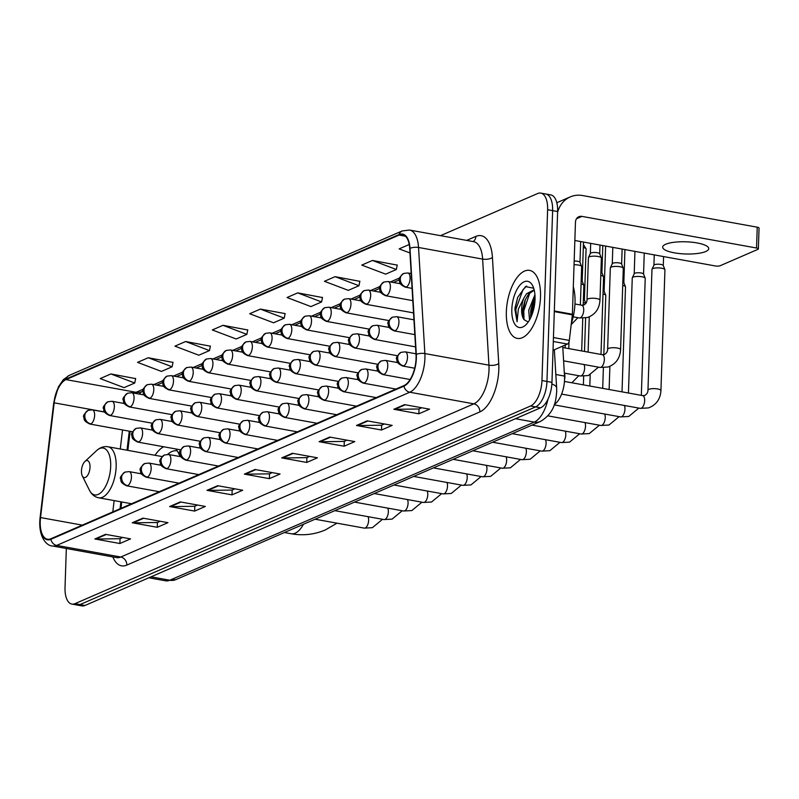 <?xml version="1.0" encoding="UTF-8"?>
<svg xmlns="http://www.w3.org/2000/svg" width="799" height="799" viewBox="0 0 799 799"><rect width="100%" height="100%" fill="white"/><g stroke="black" fill="none" stroke-linecap="round" stroke-linejoin="round"><path stroke-width="1.2" d="M179.925 456.559A38.172 17.918 -79.7 0 0 175.77 448.958M163.675 446.771A38.172 17.918 -79.7 0 0 155.006 455.29M562.726 346.117L564.503 376.079A21.613 10.147 100.3 0 1 564.553 379.625A21.613 10.147 100.3 0 1 554.366 404.444M130.117 431.33L127.85 450.366M121.718 501.962L120.959 508.364M66.327 548.494L65.029 587.455A21.613 10.147 -79.7 0 0 71.86 604.084L81.868 605.902A21.613 10.147 -79.7 0 0 85.034 605.462L540.593 407.81A21.613 10.147 -79.7 0 0 551.959 382.351L557.622 211.545A21.613 10.147 -79.7 0 0 550.801 194.916L545.797 194.007A21.613 10.147 -79.7 0 1 552.618 210.636A21.613 10.147 -79.7 0 0 545.797 194.007L540.793 193.098A21.613 10.147 -79.7 0 0 537.627 193.538L440.529 235.655M71.86 604.084A21.613 10.147 -79.7 0 0 75.016 603.654L530.576 406.002A21.613 10.147 -79.7 0 0 541.952 380.534L546.955 381.443L552.618 210.636L546.955 381.443A21.613 10.147 -79.7 0 1 535.59 406.911A21.613 10.147 -79.7 0 0 546.955 381.443L551.959 382.351M75.016 603.654L80.02 604.563L535.59 406.911L80.02 604.563A21.613 10.147 -79.7 0 1 76.864 604.993A21.613 10.147 -79.7 0 0 80.02 604.563L85.034 605.462M540.514 296.988A34.577 16.23 -79.7 0 0 529.587 270.382A34.577 16.23 -79.7 0 0 506.346 311.81A34.577 16.23 -79.7 0 0 517.263 338.416A34.577 16.23 -79.7 0 0 540.514 296.988A34.577 16.23 -79.7 0 0 529.587 270.382A34.577 16.23 -79.7 0 0 506.346 311.81A34.577 16.23 -79.7 0 0 517.263 338.416A34.577 16.23 -79.7 0 0 540.514 296.988M416.069 358.431A23.051 10.816 100.3 0 1 403.944 385.587L50.876 538.766A23.051 10.816 100.3 0 1 47.511 539.235A23.051 10.816 100.3 0 1 40.529 517.562L54.172 402.826A23.051 10.816 100.3 0 1 65.997 379.605L399.101 235.086A23.051 10.816 100.3 0 1 402.466 234.616A23.051 10.816 100.3 0 1 409.707 248.579L416.019 354.646A23.051 10.816 100.3 0 1 416.069 358.431M416.349 358.302A23.62 11.096 -79.7 0 0 416.309 354.426L409.987 248.359A23.62 11.096 -79.7 0 0 399.12 234.526L66.007 379.046A23.62 11.096 -79.7 0 0 53.893 402.856L40.25 517.582A23.62 11.096 -79.7 0 0 50.856 539.325L403.924 386.147A23.62 11.096 -79.7 0 0 416.349 358.302M122.786 537.467L119.93 538.706L95.74 539.045A5.763 4.854 -113.5 0 1 94.871 538.975L119.9 543.51L130.577 538.876L105.548 534.341L94.871 538.975M120.06 538.646L119.9 543.51M160.15 521.248L157.303 522.486L133.113 522.836A5.763 4.854 -113.5 0 1 132.244 522.766L157.273 527.3L167.95 522.666L142.921 518.132L132.244 522.766M157.433 522.426L157.273 527.3M197.523 505.038L194.676 506.276L170.487 506.626A5.763 4.854 -113.5 0 1 169.608 506.546L194.646 511.08L205.323 506.446L180.284 501.912L169.608 506.546M194.806 506.216L194.646 511.08M234.896 488.828L232.05 490.057L207.85 490.406A5.763 4.854 -113.5 0 1 206.981 490.336L232.01 494.871L242.686 490.236L217.658 485.702L206.981 490.336M232.179 490.007L232.01 494.871M421.742 407.76L418.896 408.988L394.706 409.338A5.763 4.854 -113.5 0 1 393.837 409.268L418.866 413.802L429.542 409.168L404.514 404.634L393.837 409.268M419.026 408.938L418.866 413.802M384.379 423.969L381.523 425.208L357.333 425.557A5.763 4.854 -113.5 0 1 356.464 425.477L381.493 430.012L392.169 425.378L367.141 420.843L356.464 425.477M381.652 425.148L381.493 430.012M347.006 440.179L344.159 441.418L319.97 441.767A5.763 4.854 -113.5 0 1 319.091 441.697L344.129 446.232L354.806 441.597L329.767 437.063L319.091 441.697M344.289 441.358L344.129 446.232M309.632 456.399L306.786 457.637L282.596 457.977A5.763 4.854 -113.5 0 1 281.727 457.907L306.756 462.441L317.433 457.807L292.404 453.273L281.727 457.907M306.916 457.577L306.756 462.441M272.259 472.608L269.413 473.847L245.223 474.197A5.763 4.854 -113.5 0 1 244.354 474.117L269.383 478.651L280.059 474.027L255.031 469.492L244.354 474.117M269.543 473.787L269.383 478.651M541.952 380.534L547.615 209.728A21.613 10.147 -79.7 0 0 540.793 193.098M210.357 346.177L185.608 341.523L174.931 346.157L198.811 355.215L209.488 350.581L210.397 346.017M172.983 362.396L148.244 357.742L137.558 362.366L161.438 371.425L172.115 366.791L173.023 362.227M135.62 378.606L110.871 373.952L100.195 378.586L124.075 387.645L134.751 383.011L135.65 378.436M322.466 297.538L297.717 292.883L287.041 297.518L310.921 306.576L321.598 301.942L322.506 297.368M359.84 281.328L335.091 276.674L324.414 281.298L348.294 290.357L358.971 285.722L359.87 281.158M397.213 265.108L372.464 260.454L361.787 265.088L385.667 274.147L396.344 269.513L397.243 264.948M409.218 244.504L399.15 248.879L409.967 252.973M247.73 329.967L222.981 325.313L212.304 329.947L236.184 338.996L246.861 334.372L247.76 329.797M260.354 309.093L249.678 313.727L273.548 322.786L284.234 318.152L285.133 313.588L260.354 309.093L284.234 318.152M297.717 292.883L321.598 301.942M335.091 276.674L358.971 285.722M372.464 260.454L396.344 269.513M222.981 325.313L246.861 334.372M185.608 341.523L209.488 350.581M148.244 357.742L172.115 366.791M110.871 373.952L134.751 383.011M571.325 323.545A36.015 16.909 -79.7 0 0 575.01 302.801A36.015 16.909 -79.7 0 0 573.312 286.841M529.547 319.91L528.698 310.302L534.921 294.681M530.776 317.563L530.686 310.661L532.973 301.732L535.05 297.627M533.692 288.229L525.562 286.591L517.722 297.298L514.896 309.303L517.073 321.727L518.331 309.163L523.854 298.127A16.28 7.64 -79.7 0 0 521.637 309.023A16.28 7.64 -79.7 0 0 524.024 319.68L522.566 313.368L522.736 309.223L525.033 300.294L528.529 294.122L534.231 290.147M523.854 298.127L526.551 293.762L534.141 289.797M535.03 299.365A23.481 11.026 -79.7 0 0 532.743 285.872A23.481 11.026 -79.7 0 0 520.119 284.903A23.481 11.026 -79.7 0 0 511.819 309.433A23.481 11.026 -79.7 0 0 525.652 325.013A23.481 11.026 -79.7 0 0 535.03 299.365M529.907 292.594L523.764 310.911L524.024 319.68L528.049 321.907M517.073 321.727L515.814 309.473L522.975 289.717L526.631 286.072M531.545 315.805L531.715 312.349L535.03 299.335M514.946 308.124L517.722 297.298M522.606 314.217L525.372 299.495M530.556 315.655L533.323 300.933M705.737 251.515A23.051 6.082 -178.1 0 0 708.743 248.649A23.051 6.082 -178.1 0 0 691.694 242.187A23.051 6.082 -178.1 0 0 665.687 244.254A23.051 6.082 -178.1 0 0 662.671 247.121A23.051 6.082 -178.1 0 0 679.719 253.583A23.051 6.082 -178.1 0 0 705.737 251.515M553.028 350.322L567.47 344.059L553.317 341.493M557.602 212.414A28.814 24.28 -113.5 0 1 570.246 196.904A28.814 24.28 -113.5 0 1 582.641 195.555L757.232 227.196A3.605 0.949 1.9 0 1 759.05 228.085L758.361 248.908A3.605 0.949 -178.1 0 0 756.543 248.02L581.942 216.389A7.201 6.072 66.5 0 0 578.846 216.729A7.201 6.072 66.5 0 0 575.46 222.202L572.404 314.237A3.605 1.688 100.3 0 1 572.354 314.856L569.317 340.424A3.605 1.688 100.3 0 1 567.47 344.059M574.851 240.499L715.255 265.937A3.605 0.949 -178.1 0 0 720.159 265.727L757.891 249.358A3.605 0.949 -178.1 0 0 758.361 248.908M81.458 470.941A8.639 4.055 -79.7 0 0 82.307 475.904A8.639 4.055 -79.7 0 0 86.951 476.264A8.639 4.055 -79.7 0 0 90.007 467.235A8.639 4.055 -79.7 0 0 84.914 461.502A8.639 4.055 -79.7 0 0 81.458 470.941M177.258 450.906A34.217 16.06 -79.7 0 0 176.939 450.846A34.217 16.06 -79.7 0 0 168.03 454.082L167.67 454.401M647.969 390.142L651.974 269.393A6.482 1.708 1.9 0 1 652.024 269.203A6.482 1.708 1.9 0 1 652.823 268.594A6.482 1.708 1.9 0 1 661.662 268.224A6.482 1.708 1.9 0 1 664.898 269.633A6.482 1.708 1.9 0 1 664.938 269.822L660.933 390.571C660.364 399.23 656.189 405.013 648.418 407.919L640.319 408.359A6.482 3.046 -79.7 0 0 641.068 408.299A6.482 3.046 -79.7 0 0 644.683 400.589A6.482 3.046 -79.7 0 0 642.636 395.595L644.673 395.505C646.89 394.187 647.989 392.399 647.969 390.142A6.482 1.708 1.9 0 1 648.818 389.333A6.482 1.708 1.9 0 1 649.028 389.253A6.482 1.708 1.9 0 1 656.329 388.773A6.482 1.708 1.9 0 1 660.933 390.571M653.922 265.288A4.684 1.238 1.9 0 1 653.952 265.148A4.684 1.238 1.9 0 1 654.531 264.709A4.684 1.238 1.9 0 1 660.913 264.439A4.684 1.238 1.9 0 1 663.25 265.458A4.684 1.238 1.9 0 1 663.28 265.598M628.443 393.028L632.259 277.952A6.482 1.708 1.9 0 1 632.309 277.752A6.482 1.708 1.9 0 1 633.108 277.143A6.482 1.708 1.9 0 1 641.947 276.774A6.482 1.708 1.9 0 1 645.183 278.182A6.482 1.708 1.9 0 1 645.222 278.382L641.337 395.365M634.196 273.847A4.684 1.238 1.9 0 1 634.236 273.707A4.684 1.238 1.9 0 1 634.815 273.258A4.684 1.238 1.9 0 1 641.188 272.998A4.684 1.238 1.9 0 1 643.535 274.017A4.684 1.238 1.9 0 1 643.555 274.157M622.721 285.433A6.482 1.708 1.9 0 1 625.467 286.741A6.482 1.708 1.9 0 1 625.507 286.931L622.021 391.86M622.84 281.907A4.684 1.238 1.9 0 1 623.819 282.566A4.684 1.238 1.9 0 1 623.839 282.706M603.005 293.982A6.482 1.708 1.9 0 1 605.752 295.29A6.482 1.708 1.9 0 1 605.782 295.49L603.824 354.706M603.125 290.456A4.684 1.238 1.9 0 1 604.094 291.126A4.684 1.238 1.9 0 1 604.124 291.265M583.29 302.541A6.482 1.708 1.9 0 1 585.827 303.56M583.4 299.016A4.684 1.238 1.9 0 1 584.379 299.675A4.684 1.238 1.9 0 1 584.409 299.815M607.63 349.223L610.326 267.915A6.482 1.708 1.9 0 1 610.376 267.725A6.482 1.708 1.9 0 1 620.014 266.736A6.482 1.708 1.9 0 1 623.25 268.144A6.482 1.708 1.9 0 1 623.29 268.344L620.593 349.652C620.024 358.312 615.849 364.094 608.079 367.001L599.979 367.43A6.482 3.046 -79.7 0 0 600.728 367.38A6.482 3.046 -79.7 0 0 604.344 359.67A6.482 3.046 -79.7 0 0 602.296 354.676L604.334 354.586C606.551 353.268 607.649 351.48 607.63 349.223A6.482 1.708 1.9 0 1 608.688 348.334A6.482 1.708 1.9 0 1 617.317 348.044A6.482 1.708 1.9 0 1 620.593 349.652M612.264 263.81A4.684 1.238 1.9 0 1 612.304 263.67A4.684 1.238 1.9 0 1 612.883 263.231A4.684 1.238 1.9 0 1 619.265 262.961A4.684 1.238 1.9 0 1 621.602 263.98A4.684 1.238 1.9 0 1 621.622 264.119M600.788 275.395A6.482 1.708 1.9 0 1 603.535 276.704A6.482 1.708 1.9 0 1 603.575 276.893L600.998 354.446M600.908 271.87A4.684 1.238 1.9 0 1 601.887 272.529A4.684 1.238 1.9 0 1 601.907 272.669M581.073 283.945A6.482 1.708 1.9 0 1 583.819 285.253A6.482 1.708 1.9 0 1 583.849 285.453L583.2 305.228M581.193 280.419A4.684 1.238 1.9 0 1 582.171 281.088A4.684 1.238 1.9 0 1 582.191 281.228M587.015 299.745L588.404 257.668A6.482 1.708 1.9 0 1 588.454 257.478A6.482 1.708 1.9 0 1 598.091 256.489A6.482 1.708 1.9 0 1 601.327 257.897A6.482 1.708 1.9 0 1 601.367 258.097L599.969 300.174C599.4 308.833 595.225 314.616 587.455 317.523L579.355 317.962A6.482 3.046 -79.7 0 0 580.104 317.902A6.482 3.046 -79.7 0 0 583.719 310.192A6.482 3.046 -79.7 0 0 581.672 305.198L583.719 305.108C585.927 303.79 587.025 302.002 587.015 299.745A6.482 1.708 1.9 0 1 588.074 298.856A6.482 1.708 1.9 0 1 596.693 298.566A6.482 1.708 1.9 0 1 599.969 300.174M590.341 253.563A4.684 1.238 1.9 0 1 590.381 253.423A4.684 1.238 1.9 0 1 590.96 252.983A4.684 1.238 1.9 0 1 597.332 252.714A4.684 1.238 1.9 0 1 599.679 253.732A4.684 1.238 1.9 0 1 599.699 253.872M574.052 264.719A6.482 1.708 1.9 0 1 578.376 265.048A6.482 1.708 1.9 0 1 581.612 266.457A6.482 1.708 1.9 0 1 581.652 266.656L580.374 304.968M574.171 261.033A4.684 1.238 1.9 0 1 577.617 261.273A4.684 1.238 1.9 0 1 579.964 262.282A4.684 1.238 1.9 0 1 579.984 262.432M555.834 374.501L564.503 376.079M151.031 576.828L169.797 580.234A14.402 12.135 66.5 0 0 175.99 579.565L165.583 580.813A28.814 13.523 -79.7 0 0 169.797 580.234L534.251 422.112A28.814 13.523 -79.7 0 0 547.974 399.24M515.475 418.706L534.251 422.112A14.402 12.135 66.5 0 0 540.444 421.443L175.99 579.565M557.622 211.545L547.615 209.728M540.593 407.81L530.576 406.002M554.356 349.742L556.643 388.024A14.402 5.853 176.6 0 0 551.869 384.049M466.676 240.399L475.854 236.414A36.015 16.909 100.3 0 1 492.434 257.498L498.746 363.575A36.015 16.909 100.3 0 1 479.869 411.914L126.811 565.103A7.201 6.072 66.5 0 0 120.779 557.023L473.847 403.845A28.814 13.523 -79.7 0 0 488.998 369.887A28.814 13.523 -79.7 0 0 488.948 365.163L482.626 259.096A28.814 13.523 -79.7 0 0 473.587 241.648L409.507 230.042A28.814 13.523 100.3 0 1 418.546 247.48A7.201 2.926 176.6 0 0 409.987 248.359M126.811 565.103A36.015 16.909 100.3 0 1 112.839 556.923M116.564 557.602A28.814 13.523 -79.7 0 0 120.779 557.023L56.699 545.417A28.814 13.523 100.3 0 1 52.484 545.987L116.564 557.602M492.434 257.498A7.201 2.926 -3.4 0 1 482.626 259.096L418.546 247.48L424.868 353.558A28.814 13.523 100.3 0 1 424.918 358.282A28.814 13.523 100.3 0 1 409.767 392.229A7.201 6.072 -113.5 0 1 403.924 386.147M416.309 354.426A7.201 2.926 176.6 0 1 424.868 353.558L488.948 365.163A7.201 2.926 -3.4 0 0 498.746 363.575M409.507 230.042L402.197 230.951A7.201 6.072 66.5 0 0 399.12 234.526M66.007 379.046A7.201 6.072 -113.5 0 1 69.084 375.47L63.241 379.745L58.387 386.916L53.713 403.006L40.08 517.732A7.201 0.819 -173.2 0 0 40.469 518.062M40.25 517.582A7.201 0.819 -173.2 0 0 40.08 517.732C37.953 536.608 46.562 546.017 52.484 545.987M50.856 539.325A7.201 6.072 66.5 0 0 56.699 545.417L409.767 392.229L473.847 403.845A7.201 6.072 66.5 0 1 479.869 411.914M473.098 241.558A7.201 6.072 66.5 0 0 475.854 236.414M65.997 379.605L136.08 392.299A23.051 10.816 -79.7 0 0 134.462 393.218M54.172 402.826L104.529 411.954M40.529 517.562L82.317 525.133M122.537 429.952L120.279 448.998M114.147 500.583L112.799 511.909M399.101 235.086L405.463 236.234M411.155 272.958L410.147 273.388M399.66 277.942L390.431 281.947M379.944 286.501L370.716 290.506M360.229 295.051L351.001 299.056M340.514 303.61L331.285 307.615M320.789 312.159L311.56 316.164M301.073 320.719L291.845 324.724M281.358 329.268L272.129 333.273M261.643 337.827L252.414 341.832M241.927 346.376L232.699 350.381M222.202 354.936L212.973 358.941M202.487 363.485L193.258 367.49M182.771 372.044L173.543 376.049M163.056 380.604L153.827 384.599M143.341 389.153L136.08 392.299A12.964 10.926 66.5 0 0 141.653 391.7L139.246 394.087M245.223 474.197L255.76 469.622M282.596 457.977L293.133 453.403M319.97 441.767L330.506 437.193M357.333 425.557L367.88 420.983M394.706 409.338L405.243 404.763M207.85 490.406L218.397 485.832M170.487 506.626L181.023 502.052M133.113 522.836L143.65 518.261M95.74 539.045L106.287 534.471M576.488 218.756L581.942 216.389M554.326 310.971L572.404 314.237M756.543 248.02L757.232 227.196M572.354 314.856L554.306 311.59M553.447 337.548L569.317 340.424M303.47 524.254A27.006 12.684 100.3 0 1 295.131 533.223A27.006 12.684 100.3 0 1 291.176 533.762L284.394 532.534M89.468 490.266A23.82 11.186 -79.7 0 0 102.272 491.255A23.82 11.186 -79.7 0 0 110.691 466.366A23.82 11.186 -79.7 0 0 96.659 450.566C100.135 447.39 103.9 446.122 107.965 446.761A25.928 12.175 -79.7 0 1 116.155 466.716A25.928 12.175 -79.7 0 1 98.716 497.797C94.681 496.968 91.605 494.461 89.468 490.266L82.307 475.904M403.695 365.882A7.201 3.386 -79.7 0 0 407.49 357.393A7.201 3.386 -79.7 0 0 405.213 351.85L401.058 352.329A7.201 6.072 66.5 0 0 397.672 357.802A7.201 6.072 -113.5 0 0 403.695 365.882A7.201 3.386 -79.7 0 1 402.646 366.022C395.195 362.436 397.453 360.549 396.743 359.36C395.575 358.162 397.013 355.815 401.058 352.329M383.979 374.431A7.201 3.386 -79.7 0 0 387.775 365.942A7.201 3.386 -79.7 0 0 385.498 360.399L381.343 360.888A7.201 6.072 66.5 0 0 377.957 366.361A7.201 6.072 -113.5 0 0 383.979 374.431A7.201 3.386 -79.7 0 1 382.931 374.581C375.48 370.996 377.737 369.108 377.018 367.92C375.86 366.721 377.298 364.374 381.343 360.888M554.216 404.883L620.603 416.908A6.482 3.046 -79.7 0 0 621.352 416.858A6.482 3.046 -79.7 0 0 624.958 409.138A6.482 3.046 -79.7 0 0 624.349 405.463M364.264 382.991A7.201 3.386 -79.7 0 0 368.049 374.501A7.201 3.386 -79.7 0 0 365.782 368.958L361.627 369.438A7.201 6.072 66.5 0 0 358.242 374.911A7.201 6.072 -113.5 0 0 364.264 382.991A7.201 3.386 -79.7 0 1 363.215 383.13C355.765 379.545 358.022 377.657 357.303 376.469C356.144 375.27 357.582 372.923 361.627 369.438M547.964 415.88L600.888 425.468A6.482 3.046 -79.7 0 0 601.637 425.408A6.482 3.046 -79.7 0 0 605.243 417.697A6.482 3.046 -79.7 0 0 604.633 414.012M344.549 391.54A7.201 3.386 -79.7 0 0 348.334 383.061A7.201 3.386 -79.7 0 0 346.057 377.518L341.912 377.997A7.201 6.072 66.5 0 0 338.516 383.47A7.201 6.072 -113.5 0 0 344.549 391.54A7.201 3.386 -79.7 0 1 343.49 391.69C336.049 388.104 338.307 386.217 337.587 385.028C336.419 383.83 337.867 381.483 341.912 377.997M531.994 425.108L581.173 434.017A6.482 3.046 -79.7 0 0 581.912 433.967A6.482 3.046 -79.7 0 0 585.527 426.247A6.482 3.046 -79.7 0 0 584.918 422.571M324.833 400.099A7.201 3.386 -79.7 0 0 328.619 391.61A7.201 3.386 -79.7 0 0 326.342 386.067L322.197 386.546A7.201 6.072 66.5 0 0 318.801 392.019A7.201 6.072 -113.5 0 0 324.833 400.099A7.201 3.386 -79.7 0 1 323.775 400.239C316.334 396.664 318.581 394.766 317.872 393.587C316.704 392.379 318.152 390.032 322.197 386.546M583.31 247.63A4.684 1.238 1.9 0 1 586.096 248.859L583.41 244.464M512.269 433.667L561.447 442.576A6.482 3.046 -79.7 0 0 562.196 442.516A6.482 3.046 -79.7 0 0 565.812 434.806A6.482 3.046 -79.7 0 0 565.203 431.12M305.108 408.649A7.201 3.386 -79.7 0 0 308.903 400.169A7.201 3.386 -79.7 0 0 306.626 394.626L302.471 395.106A7.201 6.072 66.5 0 0 299.086 400.579A7.201 6.072 -113.5 0 0 305.108 408.649A7.201 3.386 -79.7 0 1 304.059 408.798C296.609 405.213 298.866 403.325 298.157 402.137C296.988 400.938 298.427 398.591 302.471 395.106M492.554 442.217L541.732 451.125A6.482 3.046 -79.7 0 0 542.481 451.075A6.482 3.046 -79.7 0 0 546.097 443.355A6.482 3.046 -79.7 0 0 545.487 439.68M285.393 417.208A7.201 3.386 -79.7 0 0 289.188 408.718A7.201 3.386 -79.7 0 0 286.911 403.175L282.756 403.655A7.201 6.072 66.5 0 0 279.37 409.128A7.201 6.072 -113.5 0 0 285.393 417.208A7.201 3.386 -79.7 0 1 284.344 417.348C276.893 413.772 279.151 411.875 278.432 410.696C277.273 409.488 278.711 407.15 282.756 403.655M472.838 450.776L522.017 459.685A6.482 3.046 -79.7 0 0 522.766 459.625A6.482 3.046 -79.7 0 0 526.371 451.914A6.482 3.046 -79.7 0 0 525.762 448.239M265.677 425.767A7.201 3.386 -79.7 0 0 269.463 417.278A7.201 3.386 -79.7 0 0 267.196 411.735L263.041 412.214A7.201 6.072 66.5 0 0 259.655 417.687A7.201 6.072 -113.5 0 0 265.677 425.767A7.201 3.386 -79.7 0 1 264.629 425.907C257.178 422.321 259.435 420.434 258.716 419.245C257.558 418.047 258.996 415.7 263.041 412.214M453.123 459.325L502.301 468.234A6.482 3.046 -79.7 0 0 503.05 468.184A6.482 3.046 -79.7 0 0 506.656 460.464A6.482 3.046 -79.7 0 0 506.047 456.788M245.962 434.316A7.201 3.386 -79.7 0 0 249.747 425.827A7.201 3.386 -79.7 0 0 247.47 420.284L243.325 420.763A7.201 6.072 66.5 0 0 239.93 426.237A7.201 6.072 -113.5 0 0 245.962 434.316A7.201 3.386 -79.7 0 1 244.903 434.456C237.463 430.881 239.72 428.983 239.001 427.805C237.832 426.596 239.281 424.259 243.325 420.763M433.408 467.884L482.586 476.793A6.482 3.046 -79.7 0 0 483.325 476.733A6.482 3.046 -79.7 0 0 486.941 469.023A6.482 3.046 -79.7 0 0 486.331 465.348M226.247 442.876A7.201 3.386 -79.7 0 0 230.032 434.386A7.201 3.386 -79.7 0 0 227.755 428.843L223.61 429.323A7.201 6.072 66.5 0 0 220.214 434.796A7.201 6.072 -113.5 0 0 226.247 442.876A7.201 3.386 -79.7 0 1 225.188 443.016C217.747 439.43 219.995 437.542 219.286 436.354C218.117 435.155 219.565 432.808 223.61 429.323M413.682 476.434L462.861 485.343A6.482 3.046 -79.7 0 0 463.61 485.293A6.482 3.046 -79.7 0 0 467.225 477.582A6.482 3.046 -79.7 0 0 466.616 473.897M206.522 451.425A7.201 3.386 -79.7 0 0 210.317 442.936A7.201 3.386 -79.7 0 0 208.04 437.393L203.885 437.872A7.201 6.072 66.5 0 0 200.499 443.345A7.201 6.072 -113.5 0 0 206.522 451.425A7.201 3.386 -79.7 0 1 205.473 451.575C198.022 447.989 200.279 446.102 199.57 444.913C198.402 443.705 199.84 441.368 203.885 437.872M393.967 484.993L443.145 493.902A6.482 3.046 -79.7 0 0 443.894 493.842A6.482 3.046 -79.7 0 0 447.51 486.132A6.482 3.046 -79.7 0 0 446.901 482.456M186.806 459.984A7.201 3.386 -79.7 0 0 190.601 451.495A7.201 3.386 -79.7 0 0 188.324 445.952L184.169 446.431A7.201 6.072 66.5 0 0 180.784 451.904A7.201 6.072 -113.5 0 0 186.806 459.984A7.201 3.386 -79.7 0 1 185.758 460.124C178.307 456.539 180.564 454.651 179.845 453.462C178.686 452.264 180.125 449.917 184.169 446.431M374.252 493.542L423.43 502.451A6.482 3.046 -79.7 0 0 424.179 502.401A6.482 3.046 -79.7 0 0 427.785 494.691A6.482 3.046 -79.7 0 0 427.175 491.005M167.091 468.534A7.201 3.386 -79.7 0 0 170.876 460.044A7.201 3.386 -79.7 0 0 168.609 454.501L164.454 454.981A7.201 6.072 66.5 0 0 161.068 460.454A7.201 6.072 -113.5 0 0 167.091 468.534A7.201 3.386 -79.7 0 1 166.042 468.683C158.592 465.098 160.849 463.21 160.13 462.022C158.971 460.823 160.409 458.476 164.454 454.981M354.536 502.102L403.715 511.01A6.482 3.046 -79.7 0 0 404.464 510.951A6.482 3.046 -79.7 0 0 408.069 503.24A6.482 3.046 -79.7 0 0 407.46 499.565M147.376 477.093A7.201 3.386 -79.7 0 0 151.161 468.604A7.201 3.386 -79.7 0 0 148.894 463.06L144.739 463.54A7.201 6.072 66.5 0 0 141.343 469.013A7.201 6.072 -113.5 0 0 147.376 477.093A7.201 3.386 -79.7 0 1 146.317 477.233C138.876 473.647 141.133 471.76 140.414 470.571C139.246 469.373 140.694 467.025 144.739 463.54M334.821 510.651L383.999 519.56A6.482 3.046 -79.7 0 0 384.738 519.51A6.482 3.046 -79.7 0 0 388.354 511.799A6.482 3.046 -79.7 0 0 387.745 508.114M127.66 485.642A7.201 3.386 -79.7 0 0 131.445 477.153A7.201 3.386 -79.7 0 0 129.168 471.61L125.024 472.089A7.201 6.072 66.5 0 0 121.628 477.572A7.201 6.072 -113.5 0 0 127.66 485.642A7.201 3.386 -79.7 0 1 126.602 485.792C119.161 482.206 121.408 480.319 120.699 479.13C119.53 477.932 120.979 475.585 125.024 472.089M315.096 519.21L364.274 528.119A6.482 3.046 -79.7 0 0 365.023 528.069A6.482 3.046 -79.7 0 0 368.639 520.349A6.482 3.046 -79.7 0 0 368.029 516.673M395.145 330.716A7.201 3.386 -79.7 0 0 398.941 322.227A7.201 3.386 -79.7 0 0 396.664 316.684L392.509 317.163A7.201 6.072 66.5 0 0 389.123 322.646A7.201 6.072 -113.5 0 0 395.145 330.716A7.201 3.386 -79.7 0 1 394.097 330.866C386.646 327.28 388.903 325.393 388.184 324.204C387.026 323.006 388.464 320.659 392.509 317.163M375.43 339.275A7.201 3.386 -79.7 0 0 379.225 330.786A7.201 3.386 -79.7 0 0 376.948 325.243L372.793 325.722A7.201 6.072 66.5 0 0 369.408 331.195A7.201 6.072 -113.5 0 0 375.43 339.275A7.201 3.386 -79.7 0 1 374.381 339.415C366.931 335.83 369.188 333.942 368.469 332.754C367.31 331.555 368.748 329.208 372.793 325.722M564.334 373.103L580.264 375.989A6.482 3.046 -79.7 0 0 581.013 375.929A6.482 3.046 -79.7 0 0 584.618 368.219A6.482 3.046 -79.7 0 0 584.009 364.544M355.715 347.825A7.201 3.386 -79.7 0 0 359.5 339.345A7.201 3.386 -79.7 0 0 357.233 333.802L353.078 334.282A7.201 6.072 66.5 0 0 349.682 339.755A7.201 6.072 -113.5 0 0 355.715 347.825A7.201 3.386 -79.7 0 1 354.656 347.974C347.215 344.389 349.473 342.501 348.754 341.313C347.595 340.114 349.033 337.767 353.078 334.282M564.553 379.385A6.482 3.046 -79.7 0 0 564.903 376.778A6.482 3.046 -79.7 0 0 564.334 373.183M335.999 356.384A7.201 3.386 -79.7 0 0 339.785 347.895A7.201 3.386 -79.7 0 0 337.508 342.352L333.363 342.831A7.201 6.072 66.5 0 0 329.967 348.304A7.201 6.072 -113.5 0 0 335.999 356.384A7.201 3.386 -79.7 0 1 334.941 356.524C327.5 352.948 329.747 351.051 329.038 349.862C327.87 348.664 329.318 346.317 333.363 342.831M316.284 364.933A7.201 3.386 -79.7 0 0 320.069 356.454A7.201 3.386 -79.7 0 0 317.792 350.911L313.647 351.39A7.201 6.072 66.5 0 0 310.252 356.863A7.201 6.072 -113.5 0 0 316.284 364.933A7.201 3.386 -79.7 0 1 315.225 365.083C307.775 361.498 310.032 359.61 309.323 358.421C308.154 357.223 309.593 354.876 313.647 351.39M296.559 373.493A7.201 3.386 -79.7 0 0 300.354 365.003A7.201 3.386 -79.7 0 0 298.077 359.46L293.922 359.94A7.201 6.072 66.5 0 0 290.536 365.413A7.201 6.072 -113.5 0 0 296.559 373.493A7.201 3.386 -79.7 0 1 295.51 373.632C288.059 370.057 290.317 368.159 289.608 366.981C288.439 365.772 289.877 363.425 293.922 359.94M276.844 382.042A7.201 3.386 -79.7 0 0 280.639 373.562A7.201 3.386 -79.7 0 0 278.362 368.019L274.207 368.499A7.201 6.072 66.5 0 0 270.821 373.972A7.201 6.072 -113.5 0 0 276.844 382.042A7.201 3.386 -79.7 0 1 275.795 382.192C268.344 378.606 270.601 376.719 269.882 375.53C268.724 374.332 270.162 371.984 274.207 368.499M257.128 390.601A7.201 3.386 -79.7 0 0 260.913 382.112A7.201 3.386 -79.7 0 0 258.646 376.569L254.491 377.048A7.201 6.072 66.5 0 0 251.096 382.521A7.201 6.072 -113.5 0 0 257.128 390.601A7.201 3.386 -79.7 0 1 256.07 390.741C248.629 387.165 250.886 385.268 250.167 384.089C249.008 382.881 250.447 380.544 254.491 377.048M237.413 399.16A7.201 3.386 -79.7 0 0 241.198 390.671A7.201 3.386 -79.7 0 0 238.921 385.128L234.776 385.607A7.201 6.072 66.5 0 0 231.38 391.081A7.201 6.072 -113.5 0 0 237.413 399.16A7.201 3.386 -79.7 0 1 236.354 399.3C228.913 395.715 231.161 393.827 230.452 392.639C229.283 391.44 230.731 389.093 234.776 385.607M217.698 407.71A7.201 3.386 -79.7 0 0 221.483 399.22A7.201 3.386 -79.7 0 0 219.206 393.677L215.061 394.157A7.201 6.072 66.5 0 0 211.665 399.63A7.201 6.072 -113.5 0 0 217.698 407.71A7.201 3.386 -79.7 0 1 216.639 407.86C209.188 404.274 211.445 402.376 210.736 401.198C209.568 399.989 211.006 397.652 215.061 394.157M197.972 416.269A7.201 3.386 -79.7 0 0 201.767 407.78A7.201 3.386 -79.7 0 0 199.49 402.237L195.336 402.716A7.201 6.072 66.5 0 0 191.95 408.189A7.201 6.072 -113.5 0 0 197.972 416.269A7.201 3.386 -79.7 0 1 196.924 416.409C189.473 412.823 191.73 410.936 191.021 409.747C189.852 408.549 191.291 406.202 195.336 402.716M178.257 424.818A7.201 3.386 -79.7 0 0 182.052 416.329A7.201 3.386 -79.7 0 0 179.775 410.786L175.62 411.265A7.201 6.072 66.5 0 0 172.234 416.738A7.201 6.072 -113.5 0 0 178.257 424.818A7.201 3.386 -79.7 0 1 177.208 424.968C169.758 421.383 172.015 419.495 171.296 418.306C170.137 417.108 171.575 414.761 175.62 411.265M158.542 433.378A7.201 3.386 -79.7 0 0 162.327 424.888A7.201 3.386 -79.7 0 0 160.06 419.345L155.905 419.825A7.201 6.072 66.5 0 0 152.509 425.298A7.201 6.072 -113.5 0 0 158.542 433.378A7.201 3.386 -79.7 0 1 157.483 433.517C150.042 429.932 152.299 428.044 151.58 426.856C150.422 425.657 151.86 423.31 155.905 419.825M138.826 441.927A7.201 3.386 -79.7 0 0 142.612 433.438A7.201 3.386 -79.7 0 0 140.334 427.894L136.19 428.374A7.201 6.072 66.5 0 0 132.794 433.857A7.201 6.072 -113.5 0 0 138.826 441.927A7.201 3.386 -79.7 0 1 137.768 442.077C130.327 438.491 132.574 436.604 131.865 435.415C130.696 434.217 132.145 431.869 136.19 428.374M406.311 287.001A7.201 3.386 -79.7 0 0 410.107 278.511A7.201 3.386 -79.7 0 0 407.83 272.968L403.675 273.448A7.201 6.072 66.5 0 0 400.289 278.931A7.201 6.072 -113.5 0 0 406.311 287.001A7.201 3.386 -79.7 0 1 405.263 287.151C397.812 283.565 400.069 281.677 399.36 280.489C398.192 279.29 399.63 276.943 403.675 273.448M386.596 295.56A7.201 3.386 -79.7 0 0 390.391 287.071A7.201 3.386 -79.7 0 0 388.114 281.528L383.959 282.007A7.201 6.072 66.5 0 0 380.574 287.48A7.201 6.072 -113.5 0 0 386.596 295.56A7.201 3.386 -79.7 0 1 385.547 295.7C378.097 292.114 380.354 290.227 379.635 289.038C378.476 287.84 379.915 285.493 383.959 282.007M366.881 304.109A7.201 3.386 -79.7 0 0 370.666 295.62A7.201 3.386 -79.7 0 0 368.399 290.077L364.244 290.566A7.201 6.072 66.5 0 0 360.858 296.039A7.201 6.072 -113.5 0 0 366.881 304.109A7.201 3.386 -79.7 0 1 365.832 304.259C358.381 300.674 360.639 298.786 359.92 297.598C358.761 296.399 360.199 294.052 364.244 290.566M347.166 312.669A7.201 3.386 -79.7 0 0 350.951 304.179A7.201 3.386 -79.7 0 0 348.674 298.636L344.529 299.116A7.201 6.072 66.5 0 0 341.133 304.589A7.201 6.072 -113.5 0 0 347.166 312.669A7.201 3.386 -79.7 0 1 346.107 312.808C338.666 309.223 340.923 307.335 340.204 306.147C339.036 304.948 340.484 302.601 344.529 299.116M327.45 321.218A7.201 3.386 -79.7 0 0 331.235 312.739A7.201 3.386 -79.7 0 0 328.958 307.196L324.813 307.675A7.201 6.072 66.5 0 0 321.418 313.148A7.201 6.072 -113.5 0 0 327.45 321.218A7.201 3.386 -79.7 0 1 326.392 321.368C318.951 317.782 321.198 315.895 320.489 314.706C319.32 313.508 320.769 311.161 324.813 307.675M307.725 329.777A7.201 3.386 -79.7 0 0 311.52 321.288A7.201 3.386 -79.7 0 0 309.243 315.745L305.088 316.224A7.201 6.072 66.5 0 0 301.702 321.697A7.201 6.072 -113.5 0 0 307.725 329.777A7.201 3.386 -79.7 0 1 306.676 329.917C299.226 326.342 301.483 324.444 300.774 323.265C299.605 322.057 301.043 319.71 305.088 316.224M288.01 338.327A7.201 3.386 -79.7 0 0 291.805 329.847A7.201 3.386 -79.7 0 0 289.528 324.304L285.373 324.784A7.201 6.072 66.5 0 0 281.987 330.257A7.201 6.072 -113.5 0 0 288.01 338.327A7.201 3.386 -79.7 0 1 286.961 338.476C279.51 334.891 281.767 333.003 281.048 331.815C279.89 330.616 281.328 328.269 285.373 324.784M268.294 346.886A7.201 3.386 -79.7 0 0 272.079 338.396A7.201 3.386 -79.7 0 0 269.812 332.853L265.658 333.333A7.201 6.072 66.5 0 0 262.272 338.806A7.201 6.072 -113.5 0 0 268.294 346.886A7.201 3.386 -79.7 0 1 267.246 347.026C259.795 343.45 262.052 341.553 261.333 340.374C260.174 339.166 261.613 336.828 265.658 333.333M248.579 355.445A7.201 3.386 -79.7 0 0 252.364 346.956A7.201 3.386 -79.7 0 0 250.087 341.413L245.942 341.892A7.201 6.072 66.5 0 0 242.546 347.365A7.201 6.072 -113.5 0 0 248.579 355.445A7.201 3.386 -79.7 0 1 247.52 355.585C240.08 351.999 242.337 350.112 241.618 348.923C240.449 347.725 241.897 345.378 245.942 341.892M228.864 363.994A7.201 3.386 -79.7 0 0 232.649 355.505A7.201 3.386 -79.7 0 0 230.372 349.962L226.227 350.441A7.201 6.072 66.5 0 0 222.831 355.915A7.201 6.072 -113.5 0 0 228.864 363.994A7.201 3.386 -79.7 0 1 227.805 364.134C220.364 360.559 222.611 358.661 221.902 357.483C220.734 356.274 222.182 353.937 226.227 350.441M209.138 372.554A7.201 3.386 -79.7 0 0 212.933 364.064A7.201 3.386 -79.7 0 0 210.656 358.521L206.502 359.001A7.201 6.072 66.5 0 0 203.116 364.474A7.201 6.072 -113.5 0 0 209.138 372.554A7.201 3.386 -79.7 0 1 208.09 372.694C200.639 369.108 202.896 367.22 202.187 366.032C201.018 364.833 202.457 362.486 206.502 359.001M189.423 381.103A7.201 3.386 -79.7 0 0 193.218 372.614A7.201 3.386 -79.7 0 0 190.941 367.071L186.786 367.55A7.201 6.072 66.5 0 0 183.4 373.023A7.201 6.072 -113.5 0 0 189.423 381.103A7.201 3.386 -79.7 0 1 188.374 381.253C180.924 377.667 183.181 375.78 182.462 374.591C181.303 373.383 182.741 371.046 186.786 367.55M169.708 389.662A7.201 3.386 -79.7 0 0 173.493 381.173A7.201 3.386 -79.7 0 0 171.226 375.63L167.071 376.109A7.201 6.072 66.5 0 0 163.685 381.582A7.201 6.072 -113.5 0 0 169.708 389.662A7.201 3.386 -79.7 0 1 168.659 389.802C161.208 386.217 163.465 384.329 162.746 383.14C161.588 381.942 163.026 379.595 167.071 376.109M149.992 398.212A7.201 3.386 -79.7 0 0 153.778 389.722A7.201 3.386 -79.7 0 0 151.51 384.179L147.356 384.659A7.201 6.072 66.5 0 0 143.96 390.132A7.201 6.072 -113.5 0 0 149.992 398.212A7.201 3.386 -79.7 0 1 148.934 398.361C141.493 394.776 143.75 392.888 143.031 391.7C141.862 390.501 143.311 388.154 147.356 384.659M130.277 406.771A7.201 3.386 -79.7 0 0 134.062 398.282A7.201 3.386 -79.7 0 0 131.785 392.738L127.64 393.218A7.201 6.072 66.5 0 0 124.245 398.691A7.201 6.072 -113.5 0 0 130.277 406.771A7.201 3.386 -79.7 0 1 129.218 406.911C121.778 403.325 124.025 401.438 123.316 400.249C122.147 399.051 123.595 396.704 127.64 393.218M110.552 415.32A7.201 3.386 -79.7 0 0 114.347 406.831A7.201 3.386 -79.7 0 0 112.07 401.288L107.915 401.767A7.201 6.072 66.5 0 0 104.529 407.25A7.201 6.072 -113.5 0 0 110.552 415.32A7.201 3.386 -79.7 0 1 109.503 415.47C102.052 411.885 104.309 409.997 103.6 408.808C102.432 407.61 103.87 405.263 107.915 401.767M90.836 423.879A7.201 3.386 -79.7 0 0 94.632 415.39A7.201 3.386 -79.7 0 0 92.354 409.847L88.2 410.326A7.201 6.072 66.5 0 0 84.814 415.8A7.201 6.072 -113.5 0 0 90.836 423.879A7.201 3.386 -79.7 0 1 89.788 424.019C82.337 420.434 84.594 418.546 83.875 417.358C82.716 416.159 84.155 413.812 88.2 410.326M556.643 388.024L556.683 391.73C555.894 400.119 555.115 412.683 540.444 421.443M165.583 580.813L148.854 577.777M402.197 230.951L69.084 375.47M399.35 279.9L393.388 282.486M379.625 288.449L373.662 291.036M359.91 297.008L353.947 299.595M340.194 305.558L334.232 308.144M320.479 314.117L314.516 316.704M300.764 322.666L294.801 325.253M281.038 331.225L275.076 333.812M261.323 339.775L255.36 342.362M241.608 348.334L235.645 350.921M221.892 356.883L215.93 359.47M202.177 365.443L196.214 368.029M182.452 373.992L176.489 376.579M162.736 382.551L156.774 385.138M143.021 391.111L141.653 391.7M129.278 431.18L127.021 450.217M120.889 501.812L120.06 508.753M556.813 202.726L570.246 196.904M291.176 533.762C303.021 535.859 314.397 534.591 325.333 529.947L336.988 523.175M131.595 503.75L98.716 497.797M162.147 456.579L107.965 446.761M84.914 461.502L96.659 450.566M561.607 394.097L640.319 408.359M414.701 368.209L402.646 366.022M653.952 265.148L652.024 269.203M654.261 254.881L653.922 265.218M564.454 381.433L642.636 395.595M415.969 353.797L405.213 351.85M663.25 265.458L664.898 269.633M663.579 256.569L663.28 265.528M638.84 408.089L628.703 416.479L620.603 416.908M410.137 379.505L382.931 374.581M634.236 273.707L632.309 277.752M634.945 251.385L634.206 273.777M397.742 362.626L385.498 360.399M643.535 274.017L645.183 278.182M644.254 253.073L643.565 274.087M619.125 416.639L608.978 425.028L600.888 425.468M395.934 389.063L363.215 383.13M609.128 389.522L609.897 366.341M378.027 371.175L365.782 368.958M623.819 282.566L625.467 286.741M624.938 249.568L623.839 282.636M599.41 425.198L589.263 433.587L581.173 434.017M376.219 397.612L343.49 391.69M589.812 386.027L590.181 374.891M358.302 379.735L346.057 377.518M602.706 388.364L603.385 367.72M604.094 291.126L605.752 295.29M605.622 246.072L604.124 291.196M579.694 433.747L569.547 442.137L561.447 442.576M356.504 406.172L323.775 400.239M338.586 388.284L326.342 386.067M583.39 384.858L583.669 376.279M584.498 351.45L585.607 317.972M584.379 299.675L585.887 303.48M586.096 248.859L584.409 299.745M559.979 442.306L549.832 450.696L541.732 451.125M336.779 414.731L304.059 408.798M318.871 396.843L306.626 394.626M565.173 347.955L565.273 345.008M540.254 450.856L530.117 459.255L522.017 459.685M317.063 423.28L284.344 417.348M299.156 405.393L286.911 403.175M520.539 459.415L510.391 467.805L502.301 468.234M297.348 431.84L264.629 425.907M279.44 413.952L267.196 411.735M500.823 467.964L490.676 476.364L482.586 476.793M277.633 440.389L244.903 434.456M259.715 422.501L247.47 420.284M481.108 476.524L470.961 484.913L462.861 485.343M257.917 448.948L225.188 443.016M240 431.061L227.755 428.843M461.393 485.083L451.245 493.472L443.145 493.902M238.192 457.497L205.473 451.575M220.284 439.61L208.04 437.393M441.667 493.632L431.53 502.022L423.43 502.451M218.477 466.057L185.758 460.124M200.569 448.169L188.324 445.952M421.952 502.191L411.805 510.581L403.715 511.01M198.761 474.606L166.042 468.683M180.854 456.718L168.609 454.501M402.237 510.741L392.089 519.13L383.999 519.56M179.046 483.165L146.317 477.233M161.138 465.278L148.894 463.06M382.521 519.3L372.374 527.69L364.274 528.119M159.331 491.715L126.602 485.792M141.413 473.837L129.168 471.61M563.605 360.838L599.979 367.43M612.304 263.67L610.376 267.725M612.813 247.37L612.274 263.74M414.831 334.621L394.097 330.866M562.806 347.525L602.296 354.676M621.602 263.98L623.25 268.144M622.131 249.058L621.632 264.05M413.952 319.82L396.664 316.684M598.501 367.17L588.364 375.56L580.264 375.989M588.104 352.109L589.272 316.863M415.56 346.876L374.381 339.415M601.887 272.529L603.535 276.704M602.806 245.563L601.917 272.599M389.193 327.46L376.948 325.243M578.786 375.72L571.844 382.771M568.788 348.604L569.008 341.842M397.483 355.735L354.656 347.974M581.682 350.941L582.771 318.242M582.171 281.088L583.819 285.253M583.49 242.057L582.191 281.158M369.478 336.019L357.233 333.802M377.767 364.284L334.941 356.524M349.752 344.569L337.508 342.352M358.042 372.843L315.225 365.083M330.037 353.128L317.792 350.911M338.327 381.393L295.51 373.632M310.322 361.677L298.077 359.46M318.611 389.952L275.795 382.192M290.606 370.237L278.362 368.019M298.896 398.501L256.07 390.741M270.891 378.786L258.646 376.569M279.181 407.061L236.354 399.3M251.166 387.345L238.921 385.128M259.455 415.61L216.639 407.86M231.45 395.895L219.206 393.677M239.74 424.169L196.924 416.409M211.735 404.454L199.49 402.237M220.025 432.718L177.208 424.968M192.02 413.003L179.775 410.786M200.309 441.278L157.483 433.517M172.304 421.562L160.06 419.345M180.594 449.827L137.768 442.077M152.579 430.122L140.334 427.894M573.183 316.843L579.355 317.962M590.381 253.423L588.454 257.478M590.681 243.365L590.351 253.493M412.074 288.379L405.263 287.151M574.96 303.99L581.672 305.198M599.679 253.732L601.327 257.897M599.999 245.053L599.709 253.802M411.195 273.578L407.83 272.968M577.887 317.692L571.195 324.594M412.803 300.644L385.547 295.7M579.964 262.282L581.612 266.457M580.673 241.548L579.984 262.352M400.359 283.745L388.114 281.528M413.532 312.898L365.832 304.259M380.644 292.304L368.399 290.077M388.933 320.569L346.107 312.808M360.918 300.853L348.674 298.636M369.208 329.128L326.392 321.368M341.203 309.413L328.958 307.196M349.493 337.677L306.676 329.917M321.488 317.962L309.243 315.745M329.777 346.237L286.961 338.476M301.772 326.521L289.528 324.304M310.062 354.786L267.246 347.026M282.057 335.071L269.812 332.853M290.347 363.345L247.52 355.585M262.332 343.63L250.087 341.413M270.621 371.895L227.805 364.134M242.616 352.179L230.372 349.962M250.906 380.454L208.09 372.694M222.901 360.739L210.656 358.521M231.191 389.003L188.374 381.253M203.186 369.288L190.941 367.071M211.475 397.562L168.659 389.802M183.47 377.847L171.226 375.63M191.76 406.112L148.934 398.361M163.755 386.396L151.51 384.179M172.035 414.671L129.218 406.911M144.03 394.956L131.785 392.738M152.319 423.22L109.503 415.47M124.314 403.515L112.07 401.288M132.604 431.78L89.788 424.019M104.599 412.064L92.354 409.847"/></g></svg>
